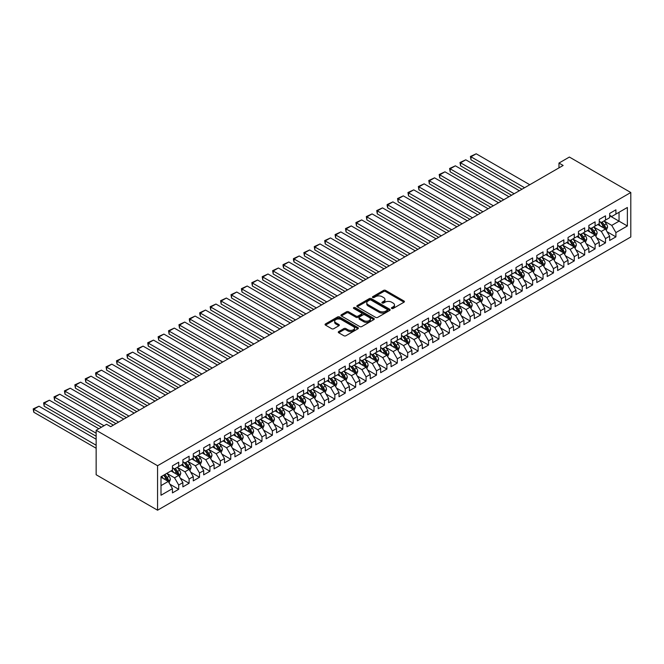 <?xml version="1.0" encoding="UTF-8"?>
<svg xmlns="http://www.w3.org/2000/svg" width="664" height="664" viewBox="0 0 664 664"><rect width="100%" height="100%" fill="white"/><g stroke="black" fill="none" stroke-linecap="round" stroke-linejoin="round"><path stroke-width="1" d="M391.71 308.461A1.013 0.581 0 0 0 393.146 308.461L404.002 302.195A1.444 0.838 0 0 0 404.426 301.605A1.444 0.838 0 0 0 404.002 301.016L385.61 290.4A1.444 0.838 0 0 0 383.568 290.4L372.712 296.667A1.013 0.581 0 0 0 372.413 297.074A1.013 0.581 0 0 0 372.712 297.489A1.013 0.581 0 0 0 374.139 297.489L375.542 296.683A4.623 2.673 0 0 1 382.082 296.683L383.618 297.563A4.623 2.673 0 0 1 384.971 299.456A4.623 2.673 0 0 1 383.618 301.34L382.215 302.153A1.013 0.581 0 0 0 381.916 302.56A1.013 0.581 0 0 0 382.215 302.975A1.013 0.581 0 0 0 383.643 302.975L385.045 302.17A4.623 2.673 0 0 1 391.586 302.17L393.121 303.05A4.623 2.673 0 0 1 394.474 304.942A4.623 2.673 0 0 1 393.121 306.826L391.71 307.639A1.013 0.581 0 0 0 391.42 308.054A1.013 0.581 0 0 0 391.71 308.461L391.71 307.639M338.706 331.577A1.444 0.838 0 0 0 338.283 332.166A1.444 0.838 0 0 0 338.706 332.755L343.869 335.735A1.444 0.838 0 0 0 345.911 335.735L357.971 328.771A1.444 0.838 0 0 0 358.394 328.182A1.444 0.838 0 0 0 357.971 327.593L339.578 316.977A1.444 0.838 0 0 0 337.536 316.977L325.476 323.932A1.444 0.838 0 0 0 325.053 324.522A1.444 0.838 0 0 0 325.476 325.111L331.709 328.713A1.444 0.838 0 0 0 333.751 328.713L338.914 325.733A1.444 0.838 0 0 0 339.337 325.144A1.444 0.838 0 0 0 338.914 324.555L335.818 322.77A3.868 2.233 0 0 1 334.689 321.193A3.868 2.233 0 0 1 337.08 319.127A3.868 2.233 0 0 1 341.288 319.616L353.397 326.605A3.868 2.233 0 0 1 354.526 328.182A3.868 2.233 0 0 1 352.144 330.24A3.868 2.233 0 0 1 347.928 329.759L345.911 328.597A1.444 0.838 0 0 0 343.869 328.597L338.706 331.577L338.706 332.755L343.869 329.8L343.869 328.597M96.147 430.272L157.567 465.73L157.567 510.209L96.147 474.743L96.147 430.272L106.555 424.263L110.722 426.661L563.138 165.469L558.972 163.062L558.972 167.867M558.972 163.062L569.38 157.053L630.8 192.51L157.567 465.73M375.65 317.384A1.444 0.838 0 0 0 377.692 317.384L389.751 310.428A1.444 0.838 0 0 0 390.175 309.839A1.444 0.838 0 0 0 389.751 309.241L371.359 298.626A1.444 0.838 0 0 0 369.308 298.626L357.257 305.589A1.444 0.838 0 0 0 356.834 306.179A1.444 0.838 0 0 0 357.257 306.768L375.65 317.384M354.136 308.685A1.013 0.581 0 0 1 355.157 308.826L355.157 307.623L373.857 318.421A1.444 0.838 0 0 1 374.28 319.01A1.444 0.838 0 0 1 373.857 319.6L361.797 326.563A1.444 0.838 0 0 1 359.755 326.563L341.362 315.939L346.525 312.985L346.525 311.781L341.362 314.761A1.444 0.838 0 0 0 340.939 315.35A1.444 0.838 0 0 0 341.362 315.939L341.362 314.761M346.525 312.985A1.444 0.838 0 0 1 348.567 312.985L348.567 311.781A1.444 0.838 0 0 0 346.525 311.781M348.567 311.781L356.028 316.089A1.444 0.838 0 0 0 358.07 316.089L361.498 314.113A1.444 0.838 0 0 0 361.921 313.524A1.444 0.838 0 0 0 361.498 312.935L353.729 308.445A1.013 0.581 0 0 1 353.431 308.038A1.013 0.581 0 0 1 354.053 307.498A1.013 0.581 0 0 1 355.157 307.623M157.567 510.209L630.8 236.99L630.8 192.51M609.668 215.767L619.039 221.178L619.039 212.281L627.364 207.475L615.91 214.09L615.91 209.824L609.668 213.426L609.668 217.692L605.502 220.099L605.502 215.833L599.26 219.435L599.26 223.702L595.093 226.109L595.093 221.842L588.852 225.445L588.852 229.711L584.685 232.118L584.685 227.852L578.435 231.454L578.435 235.72L574.277 238.127L574.277 233.861L568.027 237.463L568.027 241.737L563.861 244.136L563.861 239.87L557.619 243.481L557.619 247.747L553.452 250.145L553.452 245.879L547.211 249.49L547.211 253.756L543.044 256.155L543.044 251.888L536.803 255.499L536.803 259.765L532.636 262.172L532.636 257.898L526.386 261.508L526.386 265.774L522.228 268.181L522.228 263.915L515.978 267.517L515.978 271.784L511.811 274.19L511.811 269.924L505.57 273.526L505.57 277.793L501.403 280.2L501.403 275.933L495.161 279.536L495.161 283.802L490.995 286.209L490.995 281.943L484.753 285.545L484.753 289.811L480.587 292.218L480.587 287.952L474.337 291.554L474.337 295.829L470.178 298.227L470.178 293.961L463.929 297.572L463.929 301.838L459.762 304.236L459.762 299.97L453.52 303.581L453.52 307.847L449.354 310.246L449.354 305.979L443.112 309.59L443.112 313.856L438.945 316.263L438.945 311.989L432.704 315.599L432.704 319.865L428.537 322.272L428.537 318.006L422.287 321.608L422.287 325.875L418.129 328.282L418.129 324.015L411.879 327.618L411.879 331.884L407.713 334.291L407.713 330.025L401.471 333.627L401.471 337.893L397.304 340.3L397.304 336.034L391.063 339.636L391.063 343.902L386.896 346.309L386.896 342.043L380.655 345.645L380.655 349.92L376.488 352.318L376.488 348.052L370.238 351.663L370.238 355.929L366.08 358.328L366.08 354.061L359.83 357.672L359.83 361.938L355.663 364.337L355.663 360.071L349.422 363.681L349.422 367.947L345.255 370.346L345.255 366.08L339.013 369.69L339.013 373.957L334.847 376.363L334.847 372.089L328.605 375.699L328.605 379.966L324.439 382.373L324.439 378.106L318.189 381.709L318.189 385.975L314.031 388.382L314.031 384.116L307.781 387.718L307.781 391.984L303.614 394.391L303.614 390.125L297.372 393.727L297.372 397.993L293.206 400.4L293.206 396.134L286.964 399.736L286.964 404.002L282.798 406.409L282.798 402.143L276.548 405.745L276.548 410.02L272.389 412.419L272.389 408.152L266.139 411.763L266.139 416.029L261.981 418.428L261.981 414.162L255.731 417.772L255.731 422.038L251.565 424.437L251.565 420.171L245.323 423.781L245.323 428.048L241.156 430.455L241.156 426.18L234.915 429.791L234.915 434.057L230.748 436.464L230.748 432.198L224.498 435.8L224.498 440.066L220.34 442.473L220.34 438.207L214.09 441.809L214.09 446.075L209.932 448.482L209.932 444.216L203.682 447.818L203.682 452.084L199.515 454.491L199.515 450.225L193.274 453.827L193.274 458.094L189.107 460.501L189.107 456.234L182.866 459.837L182.866 464.111L178.699 466.51L178.699 462.244L172.449 465.854L172.449 470.12L161.003 476.727L161.003 495.236L172.449 488.629L168.291 481.417L161.003 477.209M627.364 207.475L627.364 225.984L615.91 232.599L611.751 225.387L604.198 221.029M607.12 231.786L615.91 236.865L615.91 232.599M615.91 236.865L609.668 240.476L609.668 236.201L605.502 238.608L601.343 231.396L593.79 227.038M596.704 237.795L605.502 242.875L605.502 238.608M605.502 242.875L599.26 246.485L599.26 242.219L595.093 244.618L590.927 237.405L583.382 233.047M586.295 243.804L595.093 248.884L595.093 244.618M595.093 248.884L588.852 252.494L588.852 248.228L584.685 250.627L580.519 243.414L572.974 239.057M575.887 249.822L584.685 254.893L584.685 250.627M584.685 254.893L578.435 258.503L578.435 254.237L574.277 256.636L570.11 249.423L562.566 245.066M565.479 255.831L574.277 260.911L574.277 256.636M574.277 260.911L568.027 264.513L568.027 260.246L563.861 262.653L559.702 255.441L552.149 251.083M555.071 261.84L563.861 266.92L563.861 262.653M563.861 266.92L557.619 270.522L557.619 266.256L553.452 268.663L549.294 261.45L541.741 257.092M544.654 267.849L553.452 272.929L553.452 268.663M553.452 272.929L547.211 276.531L547.211 272.265L543.044 274.672L538.877 267.459L531.333 263.102M534.246 273.858L543.044 278.938L543.044 274.672M543.044 278.938L536.803 282.54L536.803 278.274L532.636 280.681L528.469 273.468L520.925 269.111M523.838 279.868L532.636 284.947L532.636 280.681M532.636 284.947L526.386 288.549L526.386 284.283L522.228 286.69L518.061 279.478L510.516 275.12M513.43 285.877L522.228 290.957L522.228 286.69M522.228 290.957L515.978 294.567L515.978 290.292L511.811 292.699L507.653 285.487L500.1 281.129M503.021 291.886L511.811 296.966L511.811 292.699M511.811 296.966L505.57 300.576L505.57 296.31L501.403 298.709L497.245 291.496L489.692 287.138M492.605 297.895L501.403 302.975L501.403 298.709M501.403 302.975L495.161 306.585L495.161 302.319L490.995 304.718L486.828 297.505L479.284 293.148M482.197 303.913L490.995 308.984L490.995 304.718M490.995 308.984L484.753 312.595L484.753 308.328L480.587 310.727L476.42 303.514L468.875 299.157M471.789 309.922L480.587 314.993L480.587 310.727M480.587 314.993L474.337 318.604L474.337 314.338L470.178 316.736L466.012 309.532L458.467 305.174M461.38 315.931L470.178 321.011L470.178 316.736M470.178 321.011L463.929 324.613L463.929 320.347L459.762 322.754L455.604 315.541L448.051 311.184M450.972 321.94L459.762 327.02L459.762 322.754M459.762 327.02L453.52 330.622L453.52 326.356L449.354 328.763L445.195 321.55L437.642 317.193M440.556 327.95L449.354 333.029L449.354 328.763M449.354 333.029L443.112 336.631L443.112 332.365L438.945 334.772L434.779 327.559L427.234 323.202M430.147 333.959L438.945 339.038L438.945 334.772M438.945 339.038L432.704 342.641L432.704 338.374L428.537 340.781L424.371 333.569L416.826 329.211M419.739 339.968L428.537 345.048L428.537 340.781M428.537 345.048L422.287 348.65L422.287 344.384L418.129 346.791L413.962 339.578L406.418 335.22M409.331 345.977L418.129 351.057L418.129 346.791M418.129 351.057L411.879 354.667L411.879 350.393L407.713 352.8L403.554 345.587L396.001 341.23M398.923 351.986L407.713 357.066L407.713 352.8M407.713 357.066L401.471 360.676L401.471 356.41L397.304 358.809L393.146 351.596L385.593 347.239M388.506 357.996L397.304 363.075L397.304 358.809M397.304 363.075L391.063 366.686L391.063 362.419L386.896 364.818L382.73 357.606L375.185 353.248M378.098 364.013L386.896 369.084L386.896 364.818M386.896 369.084L380.655 372.695L380.655 368.429L376.488 370.827L372.321 363.623L364.777 359.265M367.69 370.022L376.488 375.102L376.488 370.827M376.488 375.102L370.238 378.704L370.238 374.438L366.08 376.845L361.913 369.632L354.368 365.275M357.282 376.031L366.08 381.111L366.08 376.845M366.08 381.111L359.83 384.713L359.83 380.447L355.663 382.854L351.505 375.641L343.952 371.284M346.874 382.041L355.663 387.12L355.663 382.854M355.663 387.12L349.422 390.722L349.422 386.456L345.255 388.863L341.097 381.651L333.544 377.293M336.457 388.05L345.255 393.129L345.255 388.863M345.255 393.129L339.013 396.732L339.013 392.466L334.847 394.873L330.68 387.66L323.136 383.302M326.049 394.059L334.847 399.139L334.847 394.873M334.847 399.139L328.605 402.741L328.605 398.475L324.439 400.882L320.272 393.669L312.727 389.311M315.641 400.068L324.439 405.148L324.439 400.882M324.439 405.148L318.189 408.758L318.189 404.484L314.031 406.891L309.864 399.678L302.319 395.321M305.232 406.077L314.031 411.157L314.031 406.891M314.031 411.157L307.781 414.768L307.781 410.501L303.614 412.9L299.456 405.687L291.903 401.33M294.824 412.087L303.614 417.166L303.614 412.9M303.614 417.166L297.372 420.777L297.372 416.511L293.206 418.909L289.048 411.697L281.494 407.339M284.408 418.104L293.206 423.175L293.206 418.909M293.206 423.175L286.964 426.786L286.964 422.52L282.798 424.918L278.631 417.706L271.086 413.348M274 424.113L282.798 429.193L282.798 424.918M282.798 429.193L276.548 432.795L276.548 428.529L272.389 430.936L268.223 423.723L260.678 419.366M263.591 430.123L272.389 435.202L272.389 430.936M272.389 435.202L266.139 438.804L266.139 434.538L261.981 436.945L257.815 429.732L250.27 425.375M253.183 436.132L261.981 441.211L261.981 436.945M261.981 441.211L255.731 444.814L255.731 440.547L251.565 442.954L247.406 435.742L239.853 431.384M242.775 442.141L251.565 447.221L251.565 442.954M251.565 447.221L245.323 450.823L245.323 446.557L241.156 448.964L236.998 441.751L229.445 437.393M232.358 448.15L241.156 453.23L241.156 448.964M241.156 453.23L234.915 456.832L234.915 452.566L230.748 454.973L226.582 447.76L219.037 443.403M221.95 454.159L230.748 459.239L230.748 454.973M230.748 459.239L224.498 462.849L224.498 458.575L220.34 460.982L216.173 453.769L208.629 449.412M211.542 460.169L220.34 465.248L220.34 460.982M220.34 465.248L214.09 468.859L214.09 464.592L209.932 466.991L205.765 459.779L198.221 455.421M201.134 466.178L209.932 471.257L209.932 466.991M209.932 471.257L203.682 474.868L203.682 470.602L199.515 473L195.357 465.788L187.804 461.43M190.726 472.195L199.515 477.267L199.515 473M199.515 477.267L193.274 480.877L193.274 476.611L189.107 479.01L184.949 471.797L177.396 467.439M180.309 478.204L189.107 483.276L189.107 479.01M189.107 483.276L182.866 486.886L182.866 482.62L178.699 485.019L174.532 477.814L166.988 473.457M169.901 484.214L178.699 489.293L178.699 485.019M178.699 489.293L172.449 492.895L172.449 488.629M172.449 467.713L174.532 468.917L178.699 466.51M161.003 485.625L168.291 481.417M182.866 461.704L184.949 462.908L189.107 460.501M174.532 477.814L178.699 475.407L170.997 470.959M182.866 482.62L178.699 475.407M193.274 455.695L195.357 456.898L199.515 454.491M184.949 471.797L189.107 469.398L181.405 464.949M193.274 476.611L189.107 469.398M203.682 449.686L205.765 450.889L209.932 448.482M195.357 465.788L199.515 463.389L191.813 458.94M203.682 470.602L199.515 463.389M214.09 443.676L216.173 444.872L220.34 442.473M205.765 459.779L209.932 457.38L202.221 452.931M214.09 464.592L209.932 457.38M224.498 437.659L226.582 438.862L230.748 436.464M216.173 453.769L220.34 451.362L212.638 446.922M224.498 458.575L220.34 451.362M234.915 431.65L236.998 432.853L241.156 430.455M226.582 447.76L230.748 445.353L223.046 440.913M234.915 452.566L230.748 445.353M245.323 425.641L247.406 426.844L251.565 424.437M236.998 441.751L241.156 439.344L233.454 434.895M245.323 446.557L241.156 439.344M255.731 419.631L257.815 420.835L261.981 418.428M247.406 435.742L251.565 433.335L243.862 428.886M255.731 440.547L251.565 433.335M266.139 413.622L268.223 414.826L272.389 412.419M257.815 429.732L261.981 427.325L254.27 422.877M266.139 434.538L261.981 427.325M276.548 407.613L278.631 408.816L282.798 406.409M268.223 423.723L272.389 421.316L264.687 416.868M276.548 428.529L272.389 421.316M286.964 401.604L289.048 402.807L293.206 400.4M278.631 417.706L282.798 415.307L275.095 410.858M286.964 422.52L282.798 415.307M297.372 395.595L299.456 396.798L303.614 394.391M289.048 411.697L293.206 409.298L285.503 404.849M297.372 416.511L293.206 409.298M307.781 389.585L309.864 390.781L314.031 388.382M299.456 405.687L303.614 403.289L295.912 398.84M307.781 410.501L303.614 403.289M318.189 383.576L320.272 384.771L324.439 382.373M309.864 399.678L314.031 397.279L306.32 392.831M318.189 404.484L314.031 397.279M328.605 377.559L330.68 378.762L334.847 376.363M320.272 393.669L324.439 391.262L316.736 386.822M328.605 398.475L324.439 391.262M339.013 371.549L341.097 372.753L345.255 370.346M330.68 387.66L334.847 385.253L327.144 380.804M339.013 392.466L334.847 385.253M349.422 365.54L351.505 366.744L355.663 364.337M341.097 381.651L345.255 379.244L337.553 374.795M349.422 386.456L345.255 379.244M359.83 359.531L361.913 360.735L366.08 358.328M351.505 375.641L355.663 373.234L347.961 368.786M359.83 380.447L355.663 373.234M370.238 353.522L372.321 354.725L376.488 352.318M361.913 369.632L366.08 367.225L358.377 362.776M370.238 374.438L366.08 367.225M380.655 347.513L382.73 348.716L386.896 346.309M372.321 363.623L376.488 361.216L368.786 356.767M380.655 368.429L376.488 361.216M391.063 341.503L393.146 342.707L397.304 340.3M382.73 357.606L386.896 355.207L379.194 350.758M391.063 362.419L386.896 355.207M401.471 335.494L403.554 336.689L407.713 334.291M393.146 351.596L397.304 349.198L389.602 344.749M401.471 356.41L397.304 349.198M411.879 329.485L413.962 330.68L418.129 328.282M403.554 345.587L407.713 343.188L400.01 338.74M411.879 350.393L407.713 343.188M422.287 323.468L424.371 324.671L428.537 322.272M413.962 339.578L418.129 337.171L410.427 332.73M422.287 344.384L418.129 337.171M432.704 317.458L434.779 318.662L438.945 316.263M424.371 333.569L428.537 331.162L420.835 326.713M432.704 338.374L428.537 331.162M443.112 311.449L445.195 312.653L449.354 310.246M434.779 327.559L438.945 325.152L431.243 320.704M443.112 332.365L438.945 325.152M453.52 305.44L455.604 306.643L459.762 304.236M445.195 321.55L449.354 319.143L441.651 314.694M453.52 326.356L449.354 319.143M463.929 299.431L466.012 300.634L470.178 298.227M455.604 315.541L459.762 313.134L452.059 308.685M463.929 320.347L459.762 313.134M474.337 293.422L476.42 294.625L480.587 292.218M466.012 309.532L470.178 307.125L462.476 302.676M474.337 314.338L470.178 307.125M484.753 287.412L486.828 288.616L490.995 286.209M476.42 303.514L480.587 301.116L472.884 296.667M484.753 308.328L480.587 301.116M495.161 281.403L497.245 282.607L501.403 280.2M486.828 297.505L490.995 295.106L483.292 290.658M495.161 302.319L490.995 295.106M505.57 275.394L507.653 276.589L511.811 274.19M497.245 291.496L501.403 289.097L493.701 284.648M505.57 296.31L501.403 289.097M515.978 269.377L518.061 270.58L522.228 268.181M507.653 285.487L511.811 283.08L504.109 278.639M515.978 290.292L511.811 283.08M526.386 263.367L528.469 264.571L532.636 262.172M518.061 279.478L522.228 277.071L514.525 272.63M526.386 284.283L522.228 277.071M536.803 257.358L538.877 258.562L543.044 256.155M528.469 273.468L532.636 271.061L524.933 266.613M536.803 278.274L532.636 271.061M547.211 251.349L549.294 252.552L553.452 250.145M538.877 267.459L543.044 265.052L535.342 260.603M547.211 272.265L543.044 265.052M557.619 245.34L559.702 246.543L563.861 244.136M549.294 261.45L553.452 259.043L545.75 254.594M557.619 266.256L553.452 259.043M568.027 239.331L570.11 240.534L574.277 238.127M559.702 255.441L563.861 253.034L556.158 248.585M568.027 260.246L563.861 253.034M578.435 233.321L580.519 234.525L584.685 232.118M570.11 249.423L574.277 247.025L566.575 242.576M578.435 254.237L574.277 247.025M588.852 227.312L590.927 228.516L595.093 226.109M580.519 243.414L584.685 241.015L576.983 236.567M588.852 248.228L584.685 241.015M599.26 221.303L601.343 222.498L605.502 220.099M590.927 237.405L595.093 235.006L587.391 230.557M599.26 242.219L595.093 235.006M609.668 215.294L611.751 216.489L615.91 214.09M601.343 231.396L605.502 228.997L597.799 224.548M609.668 236.201L605.502 228.997M611.751 225.387L619.039 221.178L627.364 225.984M392.117 308.602L393.121 308.03A4.623 2.673 0 0 0 394.474 306.137L394.474 304.942M384.971 299.456L384.971 300.651A4.623 2.673 0 0 1 383.618 302.543L382.613 303.116M404.002 301.016L404.002 302.195L385.61 291.596A1.444 0.838 0 0 0 383.568 291.596L373.11 297.63M389.726 310.437L371.359 299.829A1.444 0.838 0 0 0 369.308 299.829L357.273 306.776L357.257 305.589M387.195 310.246A1.013 0.581 0 0 0 387.486 309.839A1.013 0.581 0 0 0 387.195 309.424L371.051 300.103A1.013 0.581 0 0 0 369.616 300.103L368.138 300.958A4.623 2.673 0 0 0 366.785 302.842A4.623 2.673 0 0 0 368.138 304.734L379.169 311.101A4.623 2.673 0 0 0 385.709 311.101L387.195 310.246L387.195 311.449A1.013 0.581 0 0 0 387.486 311.034L387.486 309.839M366.785 302.842L366.785 304.046A4.623 2.673 0 0 0 368.138 305.938L368.138 304.734M387.195 311.449L385.709 312.304A4.623 2.673 0 0 1 379.169 312.304L368.138 305.938M348.567 312.985L356.028 317.292A1.444 0.838 0 0 0 358.07 317.292L361.498 315.317A1.444 0.838 0 0 0 361.921 314.728L361.921 313.524M355.157 308.826L373.84 319.608M363.764 320.554A3.868 2.233 0 0 0 367.981 321.044A3.868 2.233 0 0 0 370.371 318.977A3.868 2.233 0 0 0 369.234 317.4L364.968 314.935A1.444 0.838 0 0 0 362.926 314.935L359.506 316.911A1.444 0.838 0 0 0 359.083 317.5A1.444 0.838 0 0 0 359.506 318.097L363.764 320.554L363.764 321.758A3.868 2.233 0 0 0 367.981 322.239A3.868 2.233 0 0 0 370.371 320.181L370.371 318.977M359.083 317.5L359.083 318.703A1.444 0.838 0 0 0 359.506 319.293L359.506 318.097M363.764 321.758L359.506 319.293M354.526 328.182L354.526 329.385A3.868 2.233 0 0 1 352.144 331.444A3.868 2.233 0 0 1 347.928 330.962L345.911 329.8A1.444 0.838 0 0 0 343.869 329.8M334.689 321.193L334.689 322.397A3.868 2.233 0 0 0 335.818 323.974L335.818 322.77M338.897 325.742L335.818 323.974M357.954 328.78L339.578 318.172A1.444 0.838 0 0 0 337.536 318.172L325.493 325.128L325.476 323.932M606.274 230.325L607.568 227.179A3.901 2.249 -120 0 0 606.323 223.859L604.107 220.904M524.568 187.729L470.983 156.804L476.196 153.791L529.772 184.725M600.588 226.15L598.903 223.909M470.983 159.808L470.419 156.472L470.983 156.804L470.983 159.808L521.962 189.24M600.181 221.834L603.095 225.718A3.901 2.249 60 0 1 604.207 228.067C604.796 228.848 605.211 228.607 605.46 227.345A3.901 2.249 -120 0 0 604.34 224.996L602.132 222.042M600.87 222.232L603.601 225.876A1.984 1.145 60 0 1 603.958 226.482L605.46 227.345M470.419 156.472L476.196 153.791M595.865 236.334L597.152 233.188A3.901 2.249 -120 0 0 595.907 229.868L593.699 226.914M514.16 193.747L460.575 162.813L465.779 159.808L519.364 190.742M590.171 232.159L588.495 229.918M460.575 165.817L460.003 162.481L460.575 162.813L460.575 165.817L511.554 195.249M589.773 227.843L592.686 231.728A3.901 2.249 60 0 1 593.799 234.077C594.388 234.857 594.803 234.616 595.052 233.354A3.901 2.249 -120 0 0 593.931 231.006L591.724 228.059M590.462 228.242L593.193 231.885A1.984 1.145 60 0 1 593.55 232.491L595.052 233.354M460.003 162.481L465.779 159.808M585.457 242.343L586.744 239.198A3.901 2.249 -120 0 0 585.499 235.878L583.291 232.923M503.744 199.756L450.167 168.822L455.371 165.817L508.956 196.751M579.763 238.177L578.087 235.927M450.167 171.827L449.594 168.49L450.167 168.822L450.167 171.827L501.146 201.258M579.365 233.852L582.27 237.737A3.901 2.249 60 0 1 583.39 240.086C583.98 240.866 584.395 240.634 584.635 239.364A3.901 2.249 -120 0 0 583.523 237.015L581.307 234.068M580.045 234.251L582.776 237.895A1.984 1.145 60 0 1 583.141 238.501L584.635 239.364M449.594 168.49L455.371 165.817M575.041 248.361L576.335 245.207A3.901 2.249 -120 0 0 575.09 241.887L572.883 238.932M493.335 205.765L439.759 174.831L444.963 171.827L498.539 202.761M569.355 244.186L567.67 241.937M439.759 177.836L439.186 174.499L439.759 174.831L439.759 177.836L490.737 207.268M568.948 239.862L571.862 243.746A3.901 2.249 60 0 1 572.982 246.095C573.563 246.883 573.986 246.643 574.227 245.373A3.901 2.249 -120 0 0 573.115 243.024L570.899 240.077M569.637 240.26L572.368 243.904A1.984 1.145 60 0 1 572.733 244.51L574.227 245.373M439.186 174.499L444.963 171.827M564.632 254.37L565.927 251.216A3.901 2.249 -120 0 0 564.682 247.896L562.466 244.941M482.927 211.774L429.351 180.84L434.555 177.836L488.131 208.77M558.947 250.195L557.262 247.946M429.351 183.845L428.778 180.508L429.351 180.84L429.351 183.845L480.321 213.277M558.54 245.871L561.453 249.755A3.901 2.249 60 0 1 562.574 252.104C563.155 252.893 563.57 252.652 563.819 251.382A3.901 2.249 -120 0 0 562.698 249.041L560.491 246.087M559.229 246.269L561.96 249.913A1.984 1.145 60 0 1 562.325 250.519L563.819 251.382M428.778 180.508L434.555 177.836M554.224 260.379L555.519 257.225A3.901 2.249 -120 0 0 554.274 253.905L552.058 250.951M472.519 217.784L418.934 186.85L424.147 183.845L477.723 214.779M548.539 256.204L546.854 253.955M418.934 189.854L418.361 186.518L418.934 186.85L418.934 189.854L469.913 219.286M548.132 251.88L551.045 255.773A3.901 2.249 60 0 1 552.158 258.113C552.747 258.902 553.162 258.661 553.411 257.391A3.901 2.249 -120 0 0 552.29 255.051L550.082 252.096M548.821 252.278L551.552 255.922A1.984 1.145 60 0 1 551.909 256.528L553.411 257.391M418.361 186.518L424.147 183.845M543.816 266.388L545.102 263.234A3.901 2.249 -120 0 0 543.857 259.914L541.65 256.968M462.111 223.793L408.526 192.859L413.73 189.854L467.315 220.788M538.122 262.214L536.446 259.973M408.526 195.863L407.953 192.527L408.526 192.859L408.526 195.863L459.505 225.295M537.724 257.898L540.637 261.782A3.901 2.249 60 0 1 541.749 264.123C542.339 264.911 542.754 264.67 543.003 263.401A3.901 2.249 -120 0 0 541.882 261.06L539.674 258.105M538.413 258.288L541.143 261.94A1.984 1.145 60 0 1 541.5 262.537L543.003 263.401M407.953 192.527L413.73 189.854M533.408 272.398L534.694 269.252A3.901 2.249 -120 0 0 533.449 265.924L531.241 262.977M451.694 229.802L398.118 198.868L403.322 195.863L456.898 226.797M527.714 268.223L526.037 265.982M398.118 201.873L397.545 198.536L398.118 198.868L398.118 201.873L449.096 231.304M527.316 263.907L530.221 267.791A3.901 2.249 60 0 1 531.341 270.132C531.93 270.92 532.345 270.68 532.586 269.418A3.901 2.249 -120 0 0 531.474 267.069L529.258 264.114M527.996 264.297L530.727 267.949A1.984 1.145 60 0 1 531.092 268.546L532.586 269.418M397.545 198.536L403.322 195.863M522.991 278.407L524.286 275.261A3.901 2.249 -120 0 0 523.041 271.933L520.833 268.986M441.286 235.811L387.71 204.877L392.914 201.873L446.49 232.807M517.306 274.232L515.621 271.991M387.71 207.882L387.137 205.749L387.137 204.553L387.71 204.877L387.71 207.882L438.688 237.314M516.899 269.916L519.812 273.8A3.901 2.249 60 0 1 520.933 276.149C521.514 276.929 521.929 276.689 522.178 275.427A3.901 2.249 -120 0 0 521.066 273.078L518.85 270.123M517.588 270.306L520.319 273.958A1.984 1.145 60 0 1 520.684 274.564L522.178 275.427M387.137 204.553L392.914 201.873M512.583 284.416L513.878 281.27A3.901 2.249 -120 0 0 512.633 277.95L510.417 274.996M430.878 241.821L377.301 210.895L382.505 207.882L436.082 238.816M506.898 280.241L505.213 278M377.301 213.899L376.729 210.563L377.301 210.895L377.301 213.899L428.272 243.323M506.491 275.925L509.404 279.81A3.901 2.249 60 0 1 510.516 282.159C511.106 282.939 511.521 282.698 511.77 281.436A3.901 2.249 -120 0 0 510.649 279.087L508.441 276.133M507.18 276.324L509.911 279.967A1.984 1.145 60 0 1 510.276 280.573L511.77 281.436M376.729 210.563L382.505 207.882M502.175 290.425L503.47 287.28A3.901 2.249 -120 0 0 502.225 283.96L500.009 281.005M420.47 247.838L366.885 216.904L372.097 213.899L425.674 244.833M496.489 286.25L494.804 284.009M366.885 219.908L366.312 216.572L366.885 216.904L366.885 219.908L417.863 249.34M496.083 281.934L498.996 285.819A3.901 2.249 60 0 1 500.108 288.168C500.697 288.948 501.112 288.707 501.361 287.446A3.901 2.249 -120 0 0 500.241 285.097L498.033 282.15M496.772 282.333L499.502 285.976A1.984 1.145 60 0 1 499.859 286.582L501.361 287.446M366.312 216.572L372.097 213.899M491.767 296.434L493.053 293.289A3.901 2.249 -120 0 0 491.808 289.969L489.6 287.014M410.061 253.847L356.477 222.913L361.681 219.908L415.266 250.843M486.073 292.26L484.396 290.019M356.477 225.918L355.904 222.581L356.477 222.913L356.477 225.918L407.455 255.349M485.674 287.944L488.588 291.828A3.901 2.249 60 0 1 489.7 294.177C490.289 294.957 490.704 294.716 490.953 293.455A3.901 2.249 -120 0 0 489.833 291.106L487.625 288.159M486.363 288.342L489.094 291.986A1.984 1.145 60 0 1 489.451 292.592L490.953 293.455M355.904 222.581L361.681 219.908M481.358 302.452L482.645 299.298A3.901 2.249 -120 0 0 481.4 295.978L479.192 293.023M399.645 259.856L346.068 228.922L351.273 225.918L404.849 256.852M475.665 298.277L473.988 296.028M346.068 231.927L345.496 228.59L346.068 228.922L346.068 231.927L397.047 261.359M475.266 293.953L478.171 297.837A3.901 2.249 60 0 1 479.292 300.186C479.881 300.975 480.296 300.734 480.537 299.464A3.901 2.249 -120 0 0 479.425 297.115L477.209 294.169M475.947 294.351L478.678 297.995A1.984 1.145 60 0 1 479.043 298.601L480.537 299.464M345.496 228.59L351.273 225.918M470.942 308.461L472.237 305.307A3.901 2.249 -120 0 0 470.992 301.987L468.784 299.032M389.237 265.866L335.66 234.931L340.864 231.927L394.441 262.861M465.256 304.286L463.572 302.037M335.66 237.936L335.088 234.599L335.66 234.931L335.66 237.936L386.639 267.368M464.85 299.962L467.763 303.846A3.901 2.249 60 0 1 468.884 306.195C469.465 306.984 469.88 306.743 470.129 305.473A3.901 2.249 -120 0 0 469.016 303.133L466.8 300.178M465.539 300.36L468.269 304.004A1.984 1.145 60 0 1 468.635 304.61L470.129 305.473M335.088 234.599L340.864 231.927M460.534 314.47L461.829 311.316A3.901 2.249 -120 0 0 460.584 307.996L458.367 305.042M378.829 271.875L325.252 240.941L330.456 237.936L384.033 268.87M454.848 310.296L453.163 308.046M325.252 243.945L324.679 240.609L325.252 240.941L325.252 243.945L376.222 273.377M454.442 305.971L457.355 309.864A3.901 2.249 60 0 1 458.467 312.204C459.056 312.993 459.471 312.752 459.72 311.482A3.901 2.249 -120 0 0 458.6 309.142L456.392 306.187M455.13 306.37L457.861 310.013A1.984 1.145 60 0 1 458.226 310.619L459.72 311.482M324.679 240.609L330.456 237.936M450.126 320.48L451.42 317.326A3.901 2.249 -120 0 0 450.175 314.006L447.959 311.051M368.42 277.884L314.836 246.95L320.048 243.945L373.624 274.879M444.44 316.305L442.755 314.064M314.836 249.954L314.263 246.618L314.836 246.95L314.836 249.954L365.814 279.386M444.033 311.989L446.947 315.873A3.901 2.249 60 0 1 448.059 318.214C448.648 319.002 449.063 318.762 449.312 317.492A3.901 2.249 -120 0 0 448.192 315.151L445.984 312.196M444.722 312.379L447.453 316.031A1.984 1.145 60 0 1 447.81 316.628L449.312 317.492M314.263 246.618L320.048 243.945M439.717 326.489L441.004 323.343A3.901 2.249 -120 0 0 439.759 320.015L437.551 317.068M358.012 283.893L304.427 252.959L309.632 249.954L363.216 280.889M434.024 322.314L432.347 320.073M304.427 255.964L303.855 252.627L304.427 252.959L304.427 255.964L355.406 285.396M433.625 317.998L436.538 321.882A3.901 2.249 60 0 1 437.651 324.223C438.24 325.011 438.655 324.771 438.904 323.509A3.901 2.249 -120 0 0 437.784 321.16L435.576 318.205M434.314 318.388L437.045 322.04A1.984 1.145 60 0 1 437.402 322.638L438.904 323.509M303.855 252.627L309.632 249.954M429.309 332.498L430.596 329.352A3.901 2.249 -120 0 0 429.351 326.024L427.143 323.077M347.596 289.902L294.019 258.968L299.223 255.964L352.8 286.898M423.615 328.323L421.939 326.082M294.019 261.973L293.447 259.84L293.447 258.645L294.019 258.968L294.019 261.973L344.998 291.405M423.217 324.007L426.122 327.892A3.901 2.249 60 0 1 427.243 330.24C427.832 331.021 428.247 330.78 428.487 329.518A3.901 2.249 -120 0 0 427.375 327.169L425.159 324.215M423.898 324.397L426.628 328.049A1.984 1.145 60 0 1 426.994 328.647L428.487 329.518M293.447 258.645L299.223 255.964M418.893 338.507L420.188 335.361A3.901 2.249 -120 0 0 418.942 332.033L416.726 329.087M337.188 295.912L283.611 264.977L288.815 261.973L342.392 292.907M413.207 334.332L411.522 332.091M283.611 267.99L283.038 265.849L283.038 264.654L283.611 264.977L283.611 267.99L334.59 297.414M412.8 330.016L415.714 333.901A3.901 2.249 60 0 1 416.834 336.25C417.415 337.03 417.83 336.789 418.079 335.527A3.901 2.249 -120 0 0 416.967 333.179L414.751 330.224M413.489 330.415L416.22 334.058A1.984 1.145 60 0 1 416.585 334.664L418.079 335.527M283.038 264.654L288.815 261.973M408.484 344.516L409.779 341.371A3.901 2.249 -120 0 0 408.534 338.051L406.318 335.096M326.779 301.929L273.203 270.995L278.407 267.99L331.983 298.916M402.799 340.341L401.114 338.101M273.203 274L272.63 270.663L273.203 270.995L273.203 274L324.173 303.431M402.392 336.026L405.306 339.91A3.901 2.249 60 0 1 406.418 342.259C407.007 343.039 407.422 342.798 407.671 341.537A3.901 2.249 -120 0 0 406.551 339.188L404.343 336.241M403.081 336.424L405.812 340.068A1.984 1.145 60 0 1 406.169 340.673L407.671 341.537M272.63 270.663L278.407 267.99M398.076 350.526L399.371 347.38A3.901 2.249 -120 0 0 398.126 344.06L395.91 341.105M316.371 307.938L262.786 277.004L267.999 274L321.575 304.934M392.391 346.351L390.706 344.11M262.786 280.009L262.214 276.672L262.786 277.004L262.786 280.009L313.765 309.441M391.984 342.035L394.897 345.919A3.901 2.249 60 0 1 396.01 348.268C396.599 349.048 397.014 348.808 397.263 347.546A3.901 2.249 -120 0 0 396.142 345.197L393.935 342.25M392.673 342.433L395.404 346.077A1.984 1.145 60 0 1 395.761 346.683L397.263 347.546M262.214 276.672L267.999 274M387.668 356.543L388.955 353.389A3.901 2.249 -120 0 0 387.71 350.069L385.502 347.114M305.963 313.947L252.378 283.013L257.582 280.009L311.167 310.943M381.974 352.368L380.298 350.119M252.378 286.018L251.805 282.681L252.378 283.013L252.378 286.018L303.357 315.45M381.576 348.044L384.489 351.928A3.901 2.249 60 0 1 385.601 354.277C386.191 355.066 386.606 354.825 386.855 353.555A3.901 2.249 -120 0 0 385.734 351.206L383.526 348.26M382.265 348.442L384.995 352.086A1.984 1.145 60 0 1 385.352 352.692L386.855 353.555M251.805 282.681L257.582 280.009M377.26 362.552L378.546 359.398A3.901 2.249 -120 0 0 377.301 356.078L375.094 353.123M295.546 319.957L241.97 289.023L247.174 286.018L300.75 316.952M371.566 358.377L369.889 356.128M241.97 292.027L241.397 288.691L241.97 289.023L241.97 292.027L292.948 321.459M371.168 354.053L374.073 357.938A3.901 2.249 60 0 1 375.193 360.286C375.774 361.075 376.197 360.834 376.438 359.564A3.901 2.249 -120 0 0 375.326 357.215L373.11 354.269M371.848 354.452L374.579 358.095A1.984 1.145 60 0 1 374.944 358.701L376.438 359.564M241.397 288.691L247.174 286.018M366.843 368.561L368.138 365.407A3.901 2.249 -120 0 0 366.893 362.087L364.677 359.133M285.138 325.966L231.562 295.032L236.766 292.027L290.342 322.961M361.158 364.387L359.473 362.137M231.562 298.036L230.989 294.7L231.562 295.032L231.562 298.036L282.54 327.468M360.751 360.062L363.664 363.947A3.901 2.249 60 0 1 364.785 366.296C365.366 367.084 365.781 366.843 366.03 365.573A3.901 2.249 -120 0 0 364.918 363.233L362.702 360.278M361.44 360.461L364.171 364.104A1.984 1.145 60 0 1 364.536 364.71L366.03 365.573M230.989 294.7L236.766 292.027M356.435 374.571L357.73 371.417A3.901 2.249 -120 0 0 356.485 368.097L354.269 365.142M274.73 331.975L221.153 301.041L226.358 298.036L279.934 328.971M350.75 370.396L349.065 368.155M221.153 304.046L220.581 300.709L221.153 301.041L221.153 304.046L272.124 333.477M350.343 366.072L353.256 369.964A3.901 2.249 60 0 1 354.368 372.305C354.958 373.093 355.373 372.853 355.622 371.583A3.901 2.249 -120 0 0 354.501 369.242L352.293 366.287M351.032 366.47L353.763 370.114A1.984 1.145 60 0 1 354.119 370.719L355.622 371.583M220.581 300.709L226.358 298.036M346.027 380.58L347.313 377.426A3.901 2.249 -120 0 0 346.077 374.106L343.861 371.159M264.322 337.984L210.737 307.05L215.949 304.046L269.526 334.98M340.341 376.405L338.657 374.164M210.737 310.055L210.164 306.718L210.737 307.05L210.737 310.055L261.716 339.487M339.935 372.089L342.848 375.973A3.901 2.249 60 0 1 343.96 378.314C344.55 379.102 344.965 378.862 345.214 377.6A3.901 2.249 -120 0 0 344.093 375.251L341.885 372.296M340.624 372.479L343.354 376.131A1.984 1.145 60 0 1 343.711 376.729L345.214 377.6M210.164 306.718L215.949 304.046M335.619 386.589L336.905 383.443A3.901 2.249 -120 0 0 335.66 380.115L333.452 377.169M253.914 343.993L200.329 313.059L205.533 310.055L259.118 340.989M329.925 382.414L328.248 380.173M200.329 316.064L199.756 313.931L199.756 312.736L200.329 313.059L200.329 316.064L251.307 345.496M329.527 378.098L332.44 381.983A3.901 2.249 60 0 1 333.552 384.332C334.141 385.112 334.556 384.871 334.805 383.609A3.901 2.249 -120 0 0 333.685 381.26L331.477 378.306M330.207 378.488L332.946 382.14A1.984 1.145 60 0 1 333.303 382.738L334.805 383.609M199.756 312.736L205.533 310.055M325.211 392.598L326.497 389.453A3.901 2.249 -120 0 0 325.252 386.124L323.044 383.178M243.497 350.003L189.921 319.069L195.125 316.064L248.701 346.998M319.517 388.423L317.84 386.182M189.921 322.073L189.348 319.94L189.348 318.745L189.921 319.069L189.921 322.073L240.899 351.505M319.118 384.107L322.023 387.992A3.901 2.249 60 0 1 323.144 390.341C323.725 391.121 324.148 390.88 324.389 389.619A3.901 2.249 -120 0 0 323.277 387.27L321.061 384.315M319.799 384.506L322.53 388.149A1.984 1.145 60 0 1 322.895 388.755L324.389 389.619M189.348 318.745L195.125 316.064M314.794 398.607L316.089 395.462A3.901 2.249 -120 0 0 314.844 392.142L312.628 389.187M233.089 356.012L179.512 325.086L184.716 322.073L238.293 353.007M309.109 394.433L307.424 392.192M179.512 328.091L178.94 324.754L179.512 325.086L179.512 328.091L230.491 357.522M308.702 390.117L311.615 394.001A3.901 2.249 60 0 1 312.736 396.35C313.317 397.13 313.732 396.889 313.981 395.628A3.901 2.249 -120 0 0 312.868 393.279L310.652 390.324M309.391 390.515L312.121 394.159A1.984 1.145 60 0 1 312.487 394.765L313.981 395.628M178.94 324.754L184.716 322.073M304.386 404.617L305.681 401.471A3.901 2.249 -120 0 0 304.436 398.151L302.22 395.196M222.681 362.029L169.104 331.095L174.308 328.091L227.885 359.025M298.7 400.442L297.016 398.201M169.104 334.1L168.531 330.763L169.104 331.095L169.104 334.1L220.074 363.532M298.294 396.126L301.207 400.01A3.901 2.249 60 0 1 302.319 402.359C302.909 403.139 303.323 402.899 303.572 401.637A3.901 2.249 -120 0 0 302.452 399.288L300.244 396.342M298.983 396.524L301.713 400.168A1.984 1.145 60 0 1 302.07 400.774L303.572 401.637M168.531 330.763L174.308 328.091M293.978 410.626L295.264 407.48A3.901 2.249 -120 0 0 294.019 404.16L291.811 401.205M212.272 368.039L158.688 337.104L163.9 334.1L217.477 365.034M288.284 406.459L286.607 404.21M158.688 340.109L158.115 336.772L158.688 337.104L158.688 340.109L209.666 369.541M287.885 402.135L290.799 406.019A3.901 2.249 60 0 1 291.911 408.368C292.5 409.148 292.915 408.916 293.164 407.646A3.901 2.249 -120 0 0 292.044 405.297L289.836 402.351M288.574 402.533L291.305 406.177A1.984 1.145 60 0 1 291.662 406.783L293.164 407.646M158.115 336.772L163.9 334.1M283.569 416.643L284.856 413.489A3.901 2.249 -120 0 0 283.611 410.169L281.403 407.215M201.864 374.048L148.279 343.114L153.484 340.109L207.068 371.043M277.876 412.468L276.199 410.219M148.279 346.118L147.707 342.782L148.279 343.114L148.279 346.118L199.258 375.55M277.477 408.144L280.382 412.029A3.901 2.249 60 0 1 281.503 414.377C282.092 415.166 282.507 414.925 282.756 413.655A3.901 2.249 -120 0 0 281.636 411.306L279.428 408.36M278.158 408.543L280.897 412.186A1.984 1.145 60 0 1 281.254 412.792L282.756 413.655M147.707 342.782L153.484 340.109M273.161 422.653L274.448 419.499A3.901 2.249 -120 0 0 273.203 416.179L270.995 413.224M191.448 380.057L137.871 349.123L143.075 346.118L196.652 377.052M267.467 418.478L265.791 416.228M137.871 352.127L137.299 348.791L137.871 349.123L137.871 352.127L188.85 381.559M267.069 414.153L269.974 418.038A3.901 2.249 60 0 1 271.095 420.387C271.676 421.175 272.099 420.934 272.34 419.665A3.901 2.249 -120 0 0 271.227 417.324L269.011 414.369M267.75 414.552L270.48 418.195A1.984 1.145 60 0 1 270.846 418.801L272.34 419.665M137.299 348.791L143.075 346.118M262.745 428.662L264.04 425.508A3.901 2.249 -120 0 0 262.795 422.188L260.578 419.233M181.04 386.066L127.463 355.132L132.667 352.127L186.244 383.062M257.059 424.487L255.374 422.238M127.463 358.137L126.89 354.8L127.463 355.132L127.463 358.137L178.442 387.568M256.653 420.163L259.566 424.055A3.901 2.249 60 0 1 260.686 426.396C261.267 427.184 261.682 426.944 261.931 425.674A3.901 2.249 -120 0 0 260.819 423.333L258.603 420.378M257.341 420.561L260.072 424.205A1.984 1.145 60 0 1 260.437 424.811L261.931 425.674M126.89 354.8L132.667 352.127M252.337 434.671L253.631 431.517A3.901 2.249 -120 0 0 252.386 428.197L250.17 425.25M170.631 392.075L117.055 361.141L122.259 358.137L175.835 389.071M246.651 430.496L244.966 428.255M117.055 364.146L116.482 360.809L117.055 361.141L117.055 364.146L168.025 393.578M246.244 426.18L249.158 430.064A3.901 2.249 60 0 1 250.27 432.405C250.859 433.194 251.274 432.953 251.523 431.683A3.901 2.249 -120 0 0 250.403 429.342L248.195 426.388M246.933 426.57L249.664 430.222A1.984 1.145 60 0 1 250.021 430.82L251.523 431.683M116.482 360.809L122.259 358.137M241.928 440.68L243.215 437.534A3.901 2.249 -120 0 0 241.97 434.206L239.762 431.26M160.223 398.085L106.638 367.151L111.843 364.146L165.427 395.08M236.235 436.505L234.558 434.264M106.638 370.155L106.066 366.818L106.638 367.151L106.638 370.155L157.617 399.587M235.836 432.189L238.749 436.074A3.901 2.249 60 0 1 239.862 438.414C240.451 439.203 240.866 438.962 241.115 437.7A3.901 2.249 -120 0 0 239.994 435.352L237.787 432.397M236.525 432.579L239.256 436.231A1.984 1.145 60 0 1 239.613 436.829L241.115 437.7M106.066 366.818L111.843 364.146M231.52 446.689L232.807 443.544A3.901 2.249 -120 0 0 231.562 440.215L229.354 437.269M149.815 404.094L96.23 373.16L101.434 370.155L155.019 401.089M225.826 442.514L224.15 440.274M96.23 376.164L95.657 374.031L95.657 372.836L96.23 373.16L96.23 376.164L147.209 405.596M225.428 438.199L228.333 442.083A3.901 2.249 60 0 1 229.453 444.432C230.043 445.212 230.458 444.971 230.707 443.71A3.901 2.249 -120 0 0 229.586 441.361L227.378 438.406M226.109 438.589L228.848 442.241A1.984 1.145 60 0 1 229.204 442.846L230.707 443.71M95.657 372.836L101.434 370.155M221.112 452.699L222.398 449.553A3.901 2.249 -120 0 0 221.153 446.233L218.946 443.278M139.398 410.103L85.822 379.177L91.026 376.164L144.603 407.098M215.418 448.524L213.742 446.283M85.822 382.182L85.249 378.845L85.822 379.177L85.822 382.182L136.801 411.605M215.02 444.208L217.925 448.092A3.901 2.249 60 0 1 219.045 450.441C219.626 451.221 220.05 450.981 220.29 449.719A3.901 2.249 -120 0 0 219.178 447.37L216.962 444.415M215.7 444.606L218.431 448.25A1.984 1.145 60 0 1 218.796 448.856L220.29 449.719M85.249 378.845L91.026 376.164M210.695 458.708L211.99 455.562A3.901 2.249 -120 0 0 210.745 452.242L208.529 449.287M128.99 416.12L75.414 385.186L80.618 382.182L134.194 413.116M205.01 454.533L203.325 452.292M75.414 388.191L74.841 384.854L75.414 385.186L75.414 388.191L126.392 417.623M204.603 450.217L207.517 454.101A3.901 2.249 60 0 1 208.637 456.45C209.218 457.23 209.633 456.99 209.882 455.728A3.901 2.249 -120 0 0 208.77 453.379L206.554 450.433M205.292 450.615L208.023 454.259A1.984 1.145 60 0 1 208.388 454.865L209.882 455.728M74.841 384.854L80.618 382.182M200.287 464.717L201.582 461.571A3.901 2.249 -120 0 0 200.337 458.251L198.121 455.296M118.582 422.13L65.006 391.196L70.21 388.191L123.786 419.125M194.602 460.542L192.917 458.301M65.006 394.2L64.433 390.864L65.006 391.196L65.006 394.2L115.976 423.632M194.195 456.226L197.108 460.111A3.901 2.249 60 0 1 198.221 462.459C198.81 463.24 199.225 462.999 199.474 461.737A3.901 2.249 -120 0 0 198.353 459.388L196.146 456.442M194.884 456.624L197.615 460.268A1.984 1.145 60 0 1 197.972 460.874L199.474 461.737M64.433 390.864L70.21 388.191M189.879 470.734L191.166 467.58A3.901 2.249 -120 0 0 189.921 464.26L187.713 461.306M104.007 425.732L54.589 397.205L59.793 394.2L113.378 425.134M184.185 466.56L182.509 464.31M54.589 400.209L54.016 396.873L54.589 397.205L54.589 400.209L101.401 427.234M183.787 462.235L186.7 466.12A3.901 2.249 60 0 1 187.812 468.469C188.402 469.257 188.817 469.016 189.066 467.746A3.901 2.249 -120 0 0 187.945 465.398L185.737 462.451M184.476 462.634L187.207 466.277A1.984 1.145 60 0 1 187.563 466.883L189.066 467.746M54.016 396.873L59.793 394.2M179.471 476.744L180.757 473.59A3.901 2.249 -120 0 0 179.512 470.27L177.305 467.315M96.147 433.219L44.181 403.214L49.385 400.209L98.803 428.736M173.777 472.569L172.1 470.319M44.181 406.219L43.608 402.882L44.181 403.214L44.181 406.219L96.147 436.223M173.379 468.244L176.284 472.129A3.901 2.249 60 0 1 177.404 474.478C177.993 475.266 178.408 475.026 178.657 473.756A3.901 2.249 -120 0 0 177.537 471.415L175.329 468.46M174.059 468.643L176.798 472.287A1.984 1.145 60 0 1 177.155 472.892L178.657 473.756M43.608 402.882L49.385 400.209M169.063 482.753L170.349 479.599A3.901 2.249 -120 0 0 169.104 476.279L166.896 473.324M96.147 445.237L33.773 409.223L38.977 406.219L96.147 439.228M163.369 478.578L161.692 476.329M33.773 412.228L33.2 408.891L33.773 409.223L33.773 412.228L96.147 448.241M163.668 475.192L165.875 478.146A3.901 2.249 60 0 1 166.996 480.487C167.577 481.276 168 481.035 168.241 479.765A3.901 2.249 -120 0 0 167.129 477.424L164.913 474.469M163.942 475.034L166.382 478.296A1.984 1.145 60 0 1 166.747 478.902L168.241 479.765M33.2 408.891L38.977 406.219M393.121 308.03L393.121 306.826M382.215 302.975L382.215 302.153M383.618 302.543L383.618 301.34M372.712 297.489L372.712 296.667M383.568 291.596L383.568 290.4M385.61 291.596L385.61 290.4M369.308 299.829L369.308 298.626M371.359 299.829L371.359 298.626M389.751 310.428L389.751 309.241M379.169 312.304L379.169 311.101M385.709 312.304L385.709 311.101M356.028 317.292L356.028 316.089M358.07 317.292L358.07 316.089M361.498 315.317L361.498 314.113M373.857 319.6L373.857 318.421M345.911 329.8L345.911 328.597M347.928 330.962L347.928 329.759M338.914 325.733L338.914 324.555M337.536 318.172L337.536 316.977M339.578 318.172L339.578 316.977M357.971 328.771L357.971 327.593M605.012 228.707L607.535 227.254M604.34 224.996L606.323 223.859M601.459 226.656L603.095 225.718M594.604 234.724L597.127 233.263M593.931 231.006L595.907 229.868M591.051 232.674L592.686 231.728M584.196 240.733L586.719 239.272M583.523 237.015L585.499 235.878M580.643 238.683L582.27 237.737M573.787 246.742L576.311 245.282M573.115 243.024L575.09 241.887M570.235 244.692L571.862 243.746M563.379 252.752L565.902 251.291M562.698 249.041L564.682 247.896M559.827 250.702L561.453 249.755M552.963 258.761L555.486 257.3M552.29 255.051L554.274 253.905M549.41 256.711L551.045 255.773M542.554 264.77L545.078 263.317M541.882 261.06L543.857 259.914M539.002 262.72L540.637 261.782M532.146 270.779L534.669 269.327M531.474 267.069L533.449 265.924M528.594 268.729L530.221 267.791M521.738 276.788L524.261 275.336M521.066 273.078L523.041 271.933M518.186 274.738L519.812 273.8M511.33 282.798L513.853 281.345M510.649 279.087L512.633 277.95M507.777 280.748L509.404 279.81M500.913 288.815L503.436 287.354M500.241 285.097L502.225 283.96M497.361 286.757L498.996 285.819M490.505 294.824L493.028 293.363M489.833 291.106L491.808 289.969M486.953 292.774L488.588 291.828M480.097 300.833L482.62 299.373M479.425 297.115L481.4 295.978M476.544 298.783L478.171 297.837M469.689 306.843L472.212 305.382M469.016 303.133L470.992 301.987M466.136 304.793L467.763 303.846M459.281 312.852L461.804 311.391M458.6 309.142L460.584 307.996M455.728 310.802L457.355 309.864M448.864 318.861L451.387 317.4M448.192 315.151L450.175 314.006M445.312 316.811L446.947 315.873M438.456 324.87L440.979 323.418M437.784 321.16L439.759 320.015M434.903 322.82L436.538 321.882M428.048 330.879L430.571 329.427M427.375 327.169L429.351 326.024M424.495 328.829L426.122 327.892M417.639 336.889L420.163 335.436M416.967 333.179L418.942 332.033M414.087 334.839L415.714 333.901M407.223 342.906L409.754 341.445M406.551 339.188L408.534 338.051M403.679 340.848L405.306 339.91M396.815 348.915L399.338 347.455M396.142 345.197L398.126 344.06M393.262 346.865L394.897 345.919M386.406 354.925L388.93 353.464M385.734 351.206L387.71 350.069M382.854 352.874L384.489 351.928M375.998 360.934L378.522 359.473M375.326 357.215L377.301 356.078M372.446 358.884L374.073 357.938M365.59 366.943L368.113 365.482M364.918 363.233L366.893 362.087M362.038 364.893L363.664 363.947M355.174 372.952L357.705 371.491M354.501 369.242L356.485 368.097M351.629 370.902L353.256 369.964M344.765 378.961L347.289 377.509M344.093 375.251L346.077 374.106M341.213 376.911L342.848 375.973M334.357 384.971L336.88 383.518M333.685 381.26L335.66 380.115M330.805 382.921L332.44 381.983M323.949 390.98L326.472 389.527M323.277 387.27L325.252 386.124M320.397 388.93L322.023 387.992M313.541 396.989L316.064 395.536M312.868 393.279L314.844 392.142M309.988 394.939L311.615 394.001M303.124 403.007L305.656 401.546M302.452 399.288L304.436 398.151M299.58 400.956L301.207 400.01M292.716 409.016L295.239 407.555M292.044 405.297L294.019 404.16M289.164 406.966L290.799 406.019M282.308 415.025L284.831 413.564M281.636 411.306L283.611 410.169M278.755 412.975L280.382 412.029M271.9 421.034L274.423 419.573M271.227 417.324L273.203 416.179M268.347 418.984L269.974 418.038M261.491 427.043L264.015 425.582M260.819 423.333L262.795 422.188M257.939 424.993L259.566 424.055M251.075 433.052L253.607 431.6M250.403 429.342L252.386 428.197M247.531 431.002L249.158 430.064M240.667 439.062L243.19 437.609M239.994 435.352L241.97 434.206M237.114 437.012L238.749 436.074M230.259 445.071L232.782 443.618M229.586 441.361L231.562 440.215M226.706 443.021L228.333 442.083M219.85 451.08L222.374 449.628M219.178 447.37L221.153 446.233M216.298 449.03L217.925 448.092M209.442 457.098L211.965 455.637M208.77 453.379L210.745 452.242M205.89 455.039L207.517 454.101M199.026 463.107L201.557 461.646M198.353 459.388L200.337 458.251M195.482 461.057L197.108 460.111M188.617 469.116L191.141 467.655M187.945 465.398L189.921 464.26M185.065 467.066L186.7 466.12M178.209 475.125L180.732 473.664M177.537 471.415L179.512 470.27M174.657 473.075L176.284 472.129M167.801 481.134L170.324 479.674M167.129 477.424L169.104 476.279M164.249 479.084L165.875 478.146"/></g></svg>
